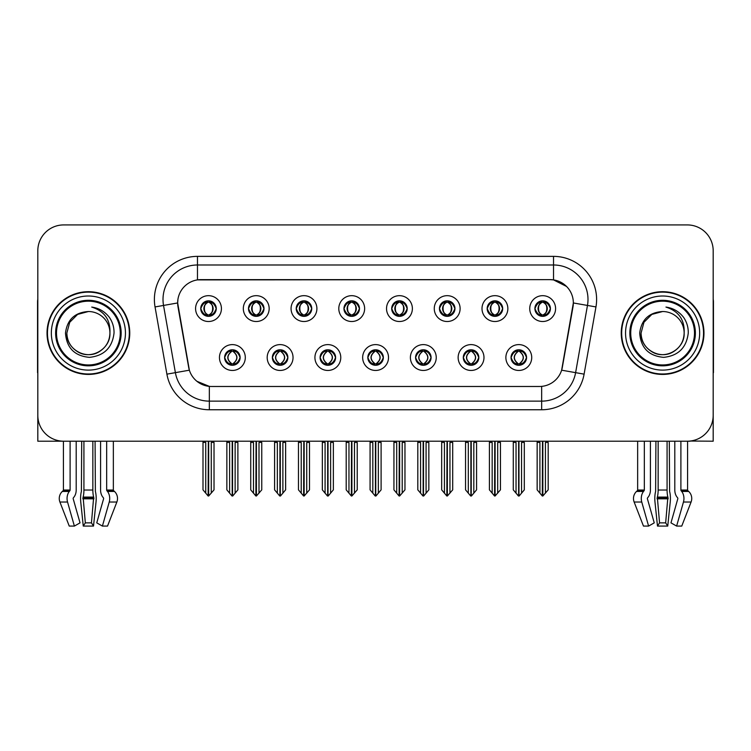 <?xml version="1.0" encoding="UTF-8"?>
<svg xmlns="http://www.w3.org/2000/svg" width="751" height="751" viewBox="0 0 751 751"><rect width="100%" height="100%" fill="white"/><g stroke="black" fill="none" stroke-linecap="round" stroke-linejoin="round"><path stroke-width="1.13" d="M200.752 308.595A7.754 7.754 0 0 0 208.506 316.349A7.754 7.754 0 0 0 216.26 308.595A7.754 7.754 0 0 0 208.506 300.832A7.754 7.754 0 0 0 200.752 308.595L200.827 308.595C202.432 312.923 204.441 315.007 206.863 314.857L206.337 316.04M195.579 308.595A12.927 12.927 0 0 0 208.506 321.512A12.927 12.927 0 0 0 221.432 308.595A12.927 12.927 0 0 0 208.506 295.669A12.927 12.927 0 0 0 195.579 308.595M320.095 357.532A7.754 7.754 0 0 0 327.849 365.286A7.754 7.754 0 0 0 335.603 357.532A7.754 7.754 0 0 0 327.849 349.778A7.754 7.754 0 0 0 320.095 357.532L320.17 357.532C321.635 361.71 323.653 363.794 326.206 363.803L327.126 363.803C322.001 359.626 322.001 355.448 327.126 351.271L326.206 351.271C323.7 351.215 321.681 353.308 320.17 357.532M314.922 357.532A12.927 12.927 0 0 0 327.849 370.459A12.927 12.927 0 0 0 340.776 357.532A12.927 12.927 0 0 0 327.849 344.606A12.927 12.927 0 0 0 314.922 357.532M272.36 357.532A7.754 7.754 0 0 0 280.114 365.286A7.754 7.754 0 0 0 287.868 357.532A7.754 7.754 0 0 0 280.114 349.778A7.754 7.754 0 0 0 272.36 357.532L272.425 357.532C273.899 361.71 275.917 363.794 278.471 363.803L279.391 363.803C274.265 359.626 274.265 355.448 279.391 351.271L278.471 351.271C275.955 351.215 273.946 353.308 272.425 357.532M267.187 357.532A12.927 12.927 0 0 0 280.114 370.459A12.927 12.927 0 0 0 293.04 357.532A12.927 12.927 0 0 0 280.114 344.606A12.927 12.927 0 0 0 267.187 357.532M463.301 357.532A7.754 7.754 0 0 0 471.065 365.286A7.754 7.754 0 0 0 478.819 357.532A7.754 7.754 0 0 0 471.065 349.778A7.754 7.754 0 0 0 463.301 357.532L463.376 357.532C464.85 361.71 466.859 363.794 469.422 363.803L470.342 363.803C465.207 359.626 465.207 355.448 470.342 351.271L469.422 351.271C466.906 351.215 464.888 353.308 463.376 357.532M458.138 357.532A12.927 12.927 0 0 0 471.065 370.459A12.927 12.927 0 0 0 483.982 357.532A12.927 12.927 0 0 0 471.065 344.606A12.927 12.927 0 0 0 458.138 357.532M391.703 308.595A7.754 7.754 0 0 0 399.457 316.349A7.754 7.754 0 0 0 407.211 308.595A7.754 7.754 0 0 0 399.457 300.832A7.754 7.754 0 0 0 391.703 308.595L391.769 308.595C393.374 312.923 395.392 315.007 397.814 314.857L397.288 316.04M386.53 308.595A12.927 12.927 0 0 0 399.457 321.512A12.927 12.927 0 0 0 412.383 308.595A12.927 12.927 0 0 0 399.457 295.669A12.927 12.927 0 0 0 386.53 308.595M487.174 308.595A7.754 7.754 0 0 0 494.928 316.349A7.754 7.754 0 0 0 502.682 308.595A7.754 7.754 0 0 0 494.928 300.832A7.754 7.754 0 0 0 487.174 308.595L487.249 308.595C488.854 312.923 490.863 315.007 493.285 314.857L492.759 316.04M482.001 308.595A12.927 12.927 0 0 0 494.928 321.512A12.927 12.927 0 0 0 507.854 308.595A12.927 12.927 0 0 0 494.928 295.669A12.927 12.927 0 0 0 482.001 308.595M224.624 357.532A7.754 7.754 0 0 0 232.378 365.286A7.754 7.754 0 0 0 240.132 357.532A7.754 7.754 0 0 0 232.378 349.778A7.754 7.754 0 0 0 224.624 357.532L224.69 357.532C226.164 361.71 228.173 363.794 230.735 363.803L231.655 363.803C226.52 359.626 226.52 355.448 231.655 351.271L230.735 351.271C228.22 351.215 226.211 353.308 224.69 357.532M219.452 357.532A12.927 12.927 0 0 0 232.378 370.459A12.927 12.927 0 0 0 245.305 357.532A12.927 12.927 0 0 0 232.378 344.606A12.927 12.927 0 0 0 219.452 357.532M343.958 308.595A7.754 7.754 0 0 0 351.721 316.349A7.754 7.754 0 0 0 359.476 308.595A7.754 7.754 0 0 0 351.721 300.832A7.754 7.754 0 0 0 343.958 308.595L344.033 308.595C345.638 312.923 347.657 315.007 350.079 314.857L349.553 316.04M338.795 308.595A12.927 12.927 0 0 0 351.721 321.512A12.927 12.927 0 0 0 364.639 308.595A12.927 12.927 0 0 0 351.721 295.669A12.927 12.927 0 0 0 338.795 308.595M248.487 308.595A7.754 7.754 0 0 0 256.241 316.349A7.754 7.754 0 0 0 263.995 308.595A7.754 7.754 0 0 0 256.241 300.832A7.754 7.754 0 0 0 248.487 308.595L248.562 308.595C250.167 312.923 252.176 315.007 254.598 314.857L254.073 316.04M243.315 308.595A12.927 12.927 0 0 0 256.241 321.512A12.927 12.927 0 0 0 269.168 308.595A12.927 12.927 0 0 0 256.241 295.669A12.927 12.927 0 0 0 243.315 308.595M296.223 308.595A7.754 7.754 0 0 0 303.977 316.349A7.754 7.754 0 0 0 311.74 308.595A7.754 7.754 0 0 0 303.977 300.832A7.754 7.754 0 0 0 296.223 308.595L296.298 308.595C297.903 312.923 299.921 315.007 302.343 314.857L301.808 316.04M291.059 308.595A12.927 12.927 0 0 0 303.977 321.512A12.927 12.927 0 0 0 316.903 308.595A12.927 12.927 0 0 0 303.977 295.669A12.927 12.927 0 0 0 291.059 308.595M415.566 357.532A7.754 7.754 0 0 0 423.32 365.286A7.754 7.754 0 0 0 431.074 357.532A7.754 7.754 0 0 0 423.32 349.778A7.754 7.754 0 0 0 415.566 357.532L415.641 357.532C417.105 361.71 419.124 363.794 421.686 363.803L422.606 363.803C417.472 359.626 417.472 355.448 422.606 351.271L421.686 351.271C419.171 351.215 417.152 353.308 415.641 357.532M410.393 357.532A12.927 12.927 0 0 0 423.32 370.459A12.927 12.927 0 0 0 436.247 357.532A12.927 12.927 0 0 0 423.32 344.606A12.927 12.927 0 0 0 410.393 357.532M367.83 357.532A7.754 7.754 0 0 0 375.584 365.286A7.754 7.754 0 0 0 383.339 357.532A7.754 7.754 0 0 0 375.584 349.778A7.754 7.754 0 0 0 367.83 357.532L367.906 357.532C369.37 361.71 371.388 363.794 373.951 363.803L374.862 363.803C369.736 359.626 369.736 355.448 374.862 351.271L373.951 351.271C371.435 351.215 369.417 353.308 367.906 357.532M362.658 357.532A12.927 12.927 0 0 0 375.584 370.459A12.927 12.927 0 0 0 388.511 357.532A12.927 12.927 0 0 0 375.584 344.606A12.927 12.927 0 0 0 362.658 357.532M534.909 308.595A7.754 7.754 0 0 0 542.663 316.349A7.754 7.754 0 0 0 550.417 308.595A7.754 7.754 0 0 0 542.663 300.832A7.754 7.754 0 0 0 534.909 308.595L534.984 308.595C536.59 312.923 538.598 315.007 541.02 314.857L540.495 316.04M529.737 308.595A12.927 12.927 0 0 0 542.663 321.512A12.927 12.927 0 0 0 555.59 308.595A12.927 12.927 0 0 0 542.663 295.669A12.927 12.927 0 0 0 529.737 308.595M439.438 308.595A7.754 7.754 0 0 0 447.192 316.349A7.754 7.754 0 0 0 454.946 308.595A7.754 7.754 0 0 0 447.192 300.832A7.754 7.754 0 0 0 439.438 308.595L439.513 308.595C441.119 312.923 443.128 315.007 445.55 314.857L445.024 316.04M434.266 308.595A12.927 12.927 0 0 0 447.192 321.512A12.927 12.927 0 0 0 460.119 308.595A12.927 12.927 0 0 0 447.192 295.669A12.927 12.927 0 0 0 434.266 308.595M511.046 357.532A7.754 7.754 0 0 0 518.8 365.286A7.754 7.754 0 0 0 526.554 357.532A7.754 7.754 0 0 0 518.8 349.778A7.754 7.754 0 0 0 511.046 357.532L511.112 357.532C512.586 361.71 514.595 363.794 517.157 363.803L518.077 363.803C512.942 359.626 512.942 355.448 518.077 351.271L517.157 351.271C514.642 351.215 512.633 353.308 511.112 357.532M505.874 357.532A12.927 12.927 0 0 0 518.8 370.459A12.927 12.927 0 0 0 531.727 357.532A12.927 12.927 0 0 0 518.8 344.606A12.927 12.927 0 0 0 505.874 357.532M177.658 302.906A23.262 23.262 0 0 0 178.015 306.943L188.651 367.258A23.262 23.262 0 0 0 211.557 386.483L539.443 386.483A23.262 23.262 0 0 0 562.349 367.258L572.985 306.943A23.262 23.262 0 0 0 550.079 279.635L200.921 279.635A23.262 23.262 0 0 0 177.658 302.906L177.912 299.461M690.188 441.044L713.187 441.203L713.187 250.768A25.853 25.853 0 0 0 687.343 224.924L63.657 224.924A25.853 25.853 0 0 0 37.813 250.768L37.813 441.203L63.422 441.203L63.422 490.027L70.106 490.027A0.864 0.61 -90 0 1 69.909 490.666L69.289 491.445A9.481 6.703 90 0 0 67.543 502.034L74.377 526.075L80.028 522.865L73.204 498.824A0.864 0.61 -90 0 1 73.363 497.866L73.974 497.078A9.481 6.703 90 0 0 76.198 490.027L76.198 441.203L81.699 441.203L81.399 491.445A9.481 2.45 -90 0 0 80.761 502.034L83.258 526.075L85.332 522.865L83.117 497.078A9.481 2.45 -90 0 0 83.924 490.027L83.924 441.203M92.852 441.203L92.852 490.027A9.481 2.45 90 0 0 93.668 497.078L91.453 522.865L93.518 526.075L96.015 502.034A9.481 2.45 90 0 0 95.377 491.445L95.077 441.203L100.578 441.203L100.578 490.027A9.481 6.703 -90 0 0 102.803 497.078L103.422 497.866A0.864 0.61 90 0 1 103.582 498.824L96.748 522.865L102.399 526.075L107.534 526.075L116.856 502.034A9.481 9.153 90 0 0 114.481 491.445L113.636 490.666A0.864 0.835 -90 0 1 113.354 490.027L113.354 441.203L115.964 441.203M635.036 441.203L637.646 441.203L637.646 490.027L644.33 490.027A0.864 0.61 -90 0 1 644.133 490.666L643.513 491.445A9.481 6.703 90 0 0 641.767 502.034L648.601 526.075L654.252 522.865L647.418 498.824A0.864 0.61 -90 0 1 647.578 497.866L648.197 497.078A9.481 6.703 90 0 0 650.422 490.027L650.422 441.203L655.923 441.203L655.623 491.445A9.481 2.45 -90 0 0 654.985 502.034L657.482 526.075L659.547 522.865L657.332 497.078A9.481 2.45 -90 0 0 658.148 490.027L658.148 441.203M667.076 441.203L667.076 490.027A9.481 2.45 90 0 0 667.883 497.078L665.668 522.865L667.742 526.075L670.239 502.034A9.481 2.45 90 0 0 669.601 491.445L669.301 441.203L674.802 441.203L674.802 490.027A9.481 6.703 -90 0 0 677.027 497.078L677.637 497.866A0.864 0.61 90 0 1 677.796 498.824L670.972 522.865L676.623 526.075L681.758 526.075L691.08 502.034A9.481 9.153 90 0 0 688.695 491.445L687.86 490.666A0.864 0.835 -90 0 1 687.578 490.027L687.578 441.203L690.188 441.203M47.031 333.059A41.361 41.361 0 0 0 88.393 374.42A41.361 41.361 0 0 0 129.754 333.059A41.361 41.361 0 0 0 88.393 291.698A41.361 41.361 0 0 0 47.031 333.059M621.246 333.059A41.361 41.361 0 0 0 662.607 374.42A41.361 41.361 0 0 0 703.969 333.059A41.361 41.361 0 0 0 662.607 291.698A41.361 41.361 0 0 0 621.246 333.059M197.475 256.373L553.525 256.373A43.079 43.079 0 0 1 595.956 306.934L584.1 374.148A43.079 43.079 0 0 1 541.668 409.755L209.332 409.755A43.079 43.079 0 0 1 166.9 374.148L155.044 306.934A43.079 43.079 0 0 1 197.475 256.373L197.475 264.99L553.525 264.99A34.471 34.471 0 0 1 587.47 305.441L575.613 372.656A34.471 34.471 0 0 1 541.668 401.137L209.332 401.137A34.471 34.471 0 0 1 175.387 372.656L163.53 305.441A34.471 34.471 0 0 1 197.475 264.99L197.475 279.898L550.079 279.635L553.525 279.898L566.526 286.45M539.443 386.483L211.557 386.483M209.332 409.755L209.332 386.38L196.912 381.292M595.956 306.934L573.342 302.953L561.635 370.187L584.1 374.148M166.9 374.148L189.365 370.187L177.658 302.953L163.53 305.441A34.471 34.471 0 0 1 163.014 299.461M562.349 367.258L562.208 367.99M188.792 367.99L188.651 367.258M687.343 224.924L63.657 224.924M37.813 250.768L37.813 415.35A25.853 25.853 0 0 0 63.657 441.203L687.343 441.203A25.853 25.853 0 0 0 713.187 415.35L713.187 250.768M520.133 365.174L519.514 363.803L520.434 363.803C522.949 363.85 524.968 361.766 526.479 357.523C525.005 353.355 522.987 351.271 520.434 351.271L520.959 350.088M520.133 349.891L519.514 351.271L520.434 351.271M518.331 363.803L517.683 365.211L518.34 363.803C512.886 359.626 512.886 355.448 518.34 351.271L517.683 349.863L518.34 351.271C513.064 355.448 513.064 359.626 518.331 363.803M518.077 351.271L517.467 349.891M519.514 351.271C524.649 355.448 524.649 359.626 519.514 363.803L519.26 363.803C524.527 359.626 524.527 355.448 519.26 351.271L519.908 349.863M519.514 363.803L519.908 365.211M513.28 441.203L513.28 442.405L516.04 442.405L516.04 493.144L518.443 496.007L519.148 496.007L524.311 489.849L524.311 442.405L521.551 442.405L521.551 493.144M518.969 441.203L518.969 496.007M518.622 496.007L518.622 441.203M513.28 442.405L513.28 489.849L516.04 493.144M537.153 441.203L537.153 442.405L539.913 442.405L539.913 493.144L542.316 496.007L542.494 441.203M542.842 441.203L542.842 496.007L548.183 489.849L548.183 442.405L545.423 442.405L545.423 493.144M537.153 442.405L537.153 489.849L539.913 493.144M541.33 316.227L541.94 314.857L541.02 314.857M541.33 300.954L541.94 302.324L541.02 302.324C538.523 302.287 536.514 304.371 534.984 308.595M550.417 308.595L550.352 308.595C548.859 304.418 546.841 302.334 544.306 302.324L543.386 302.324C545.855 303.648 547.15 305.732 547.301 308.595C547.15 311.449 545.855 313.533 543.386 314.857L544.306 314.857L544.832 316.04M550.352 308.595C548.793 312.848 546.784 314.932 544.306 314.857M541.94 314.857L542.194 314.857C539.669 313.533 538.336 311.449 538.185 308.595C538.336 305.732 539.669 303.648 542.194 302.324L541.555 300.916L542.203 302.324C537.387 302.493 537.237 314.049 542.203 314.857L541.555 316.265L541.94 314.857C539.481 313.533 538.176 311.449 538.035 308.595C538.176 305.732 539.481 303.648 541.94 302.324M543.133 302.324L543.133 302.324C547.939 302.493 548.099 314.049 543.123 314.857L543.771 316.265L543.133 314.857C545.658 313.533 547 311.449 547.15 308.595C547 305.732 545.658 303.648 543.133 302.324L543.78 300.916L543.123 302.324M472.398 365.174L471.778 363.803L472.698 363.803C475.214 363.85 477.232 361.766 478.744 357.523C477.27 353.355 475.252 351.271 472.698 351.271L473.224 350.088M472.398 349.891L471.778 351.271L472.698 351.271M470.595 363.803L469.948 365.211L470.605 363.803C465.151 359.626 465.151 355.448 470.605 351.271L469.948 349.863L470.605 351.271C465.329 355.448 465.329 359.626 470.595 363.803M470.342 351.271L469.722 349.891M471.778 351.271C476.913 355.448 476.913 359.626 471.778 363.803L471.525 363.803C476.791 359.626 476.791 355.448 471.525 351.271L472.172 349.863M471.778 363.803L472.172 365.211M465.545 441.203L465.545 442.405L468.305 442.405L468.305 493.144L470.708 496.007L471.412 496.007L476.575 489.849L476.575 442.405L473.815 442.405L473.815 493.144M471.234 441.203L471.234 496.007M470.886 496.007L470.886 441.203M465.545 442.405L465.545 489.849L468.305 493.144M424.653 365.174L424.043 363.803L424.963 363.803C427.479 363.85 429.488 361.766 431.008 357.523C429.525 353.355 427.516 351.271 424.963 351.271L425.488 350.088M424.653 349.891L424.043 351.271L424.963 351.271M422.86 363.803L422.212 365.211L422.86 363.803C417.415 359.626 417.415 355.448 422.86 351.271L422.212 349.863L422.86 351.271C417.594 355.448 417.594 359.626 422.86 363.803M422.606 351.271L421.987 349.891M424.043 351.271C429.178 355.448 429.178 359.626 424.043 363.803L423.789 363.803C429.056 359.626 429.056 355.448 423.789 351.271L424.437 349.863M424.043 363.803L424.437 365.211M417.809 441.203L417.809 442.405L420.569 442.405L420.569 493.144L422.973 496.007L423.677 496.007L428.84 489.849L428.84 442.405L426.08 442.405L426.08 493.144M423.498 441.203L423.498 496.007M423.151 496.007L423.151 441.203M417.809 442.405L417.809 489.849L420.569 493.144M376.918 365.174L376.307 363.803L377.227 363.803C379.743 363.85 381.752 361.766 383.273 357.523C381.79 353.355 379.781 351.271 377.227 351.271L377.753 350.088M376.918 349.891L376.307 351.271L377.227 351.271M375.125 363.803L374.477 365.211L375.125 363.803C369.67 359.626 369.67 355.448 375.125 351.271L374.477 349.863L375.125 351.271C369.858 355.448 369.858 359.626 375.125 363.803M374.862 351.271L374.251 349.891M376.307 351.271C381.442 355.448 381.442 359.626 376.307 363.803L376.054 363.803C381.32 359.626 381.32 355.448 376.054 351.271L376.702 349.863M376.307 363.803L376.702 365.211M370.074 441.203L370.074 442.405L372.825 442.405L372.825 493.144L375.237 496.007L375.941 496.007L381.104 489.849L381.104 442.405L378.344 442.405L378.344 493.144M375.763 441.203L375.763 496.007M375.416 496.007L375.416 441.203M370.074 442.405L370.074 489.849L372.825 493.144M489.417 441.203L489.417 442.405L492.168 442.405L492.168 493.144L494.571 496.007L494.759 441.203M495.097 441.203L495.097 496.007L500.448 489.849L500.448 442.405L497.688 442.405L497.688 493.144M489.417 442.405L489.417 489.849L492.168 493.144M493.595 316.227L494.205 314.857L493.285 314.857M493.595 300.954L494.205 302.324L493.285 302.324C490.788 302.287 488.779 304.371 487.249 308.595M502.682 308.595L502.616 308.595C501.114 304.418 499.105 302.334 496.571 302.324L495.651 302.324C498.11 303.648 499.415 305.732 499.565 308.595C499.415 311.449 498.11 313.533 495.651 314.857L496.571 314.857L497.096 316.04M502.616 308.595C501.058 312.848 499.049 314.932 496.571 314.857M494.205 314.857L494.458 314.857C491.933 313.533 490.6 311.449 490.45 308.595C490.6 305.732 491.933 303.648 494.458 302.324L493.811 300.916L494.468 302.324C489.652 302.493 489.502 314.049 494.468 314.857L493.82 316.265L494.205 314.857C491.745 313.533 490.441 311.449 490.29 308.595C490.441 305.732 491.745 303.648 494.205 302.324M495.397 302.324L495.397 302.324C500.204 302.493 500.354 314.049 495.388 314.857L496.035 316.265L495.397 314.857C497.922 313.533 499.265 311.449 499.406 308.595C499.265 305.732 497.922 303.648 495.397 302.324L496.045 300.916L495.388 302.324M441.672 441.203L441.672 442.405L444.432 442.405L444.432 493.144L446.836 496.007L447.023 441.203M447.361 441.203L447.361 496.007L452.703 489.849L452.703 442.405L449.952 442.405L449.952 493.144M441.672 442.405L441.672 489.849L444.432 493.144M445.859 316.227L446.469 314.857L445.55 314.857M445.859 300.954L446.469 302.324L445.55 302.324C443.052 302.287 441.044 304.371 439.513 308.595M454.946 308.595L454.871 308.595C453.379 304.418 451.37 302.334 448.835 302.324L447.915 302.324C450.375 303.648 451.68 305.732 451.83 308.595C451.68 311.449 450.375 313.533 447.915 314.857L448.835 314.857L449.361 316.04M454.871 308.595C453.322 312.848 451.304 314.932 448.835 314.857M446.469 314.857L446.723 314.857C444.198 313.533 442.855 311.449 442.714 308.595C442.855 305.732 444.198 303.648 446.723 302.324L446.075 300.916L446.732 302.324C441.917 302.493 441.766 314.049 446.732 314.857L446.085 316.265L446.469 314.857C444.01 313.533 442.705 311.449 442.555 308.595C442.705 305.732 444.01 303.648 446.469 302.324M447.662 302.324L447.662 302.324C452.468 302.493 452.618 314.049 447.652 314.857L448.3 316.265L447.662 314.857C450.187 313.533 451.52 311.449 451.67 308.595C451.52 305.732 450.187 303.648 447.662 302.324L448.309 300.916L447.652 302.324M393.937 441.203L393.937 442.405L396.697 442.405L396.697 493.144L399.1 496.007L399.279 441.203M399.626 441.203L399.626 496.007L404.967 489.849L404.967 442.405L402.207 442.405L402.207 493.144M393.937 442.405L393.937 489.849L396.697 493.144M398.114 316.227L398.734 314.857L397.814 314.857M398.114 300.954L398.734 302.324L397.814 302.324C395.317 302.287 393.299 304.371 391.769 308.595M407.211 308.595L407.136 308.595C405.643 304.418 403.634 302.334 401.1 302.324L400.18 302.324C402.639 303.648 403.944 305.732 404.085 308.595C403.944 311.449 402.639 313.533 400.18 314.857L401.1 314.857L401.625 316.04M407.136 308.595C405.587 312.848 403.569 314.932 401.1 314.857M398.734 314.857L398.988 314.857C396.462 313.533 395.12 311.449 394.97 308.595C395.12 305.732 396.462 303.648 398.988 302.324L398.34 300.916L398.997 302.324C394.181 302.493 394.022 314.049 398.997 314.857L398.349 316.265L398.734 314.857C396.265 313.533 394.97 311.449 394.819 308.595C394.97 305.732 396.265 303.648 398.734 302.324M399.926 302.324L399.926 302.324C404.733 302.493 404.883 314.049 399.917 314.857L400.565 316.265L399.926 314.857C402.452 313.533 403.785 311.449 403.935 308.595C403.785 305.732 402.452 303.648 399.926 302.324L400.565 300.916L399.917 302.324M346.202 441.203L346.202 442.405L348.962 442.405L348.962 493.144L351.365 496.007L351.543 441.203M351.89 441.203L351.89 496.007L357.232 489.849L357.232 442.405L354.472 442.405L354.472 493.144M346.202 442.405L346.202 489.849L348.962 493.144M350.379 316.227L350.999 314.857L350.079 314.857M350.379 300.954L350.999 302.324L350.079 302.324C347.582 302.287 345.563 304.371 344.033 308.595M359.476 308.595L359.4 308.595C357.908 304.418 355.89 302.334 353.355 302.324L352.444 302.324C354.904 303.648 356.209 305.732 356.35 308.595C356.209 311.449 354.904 313.533 352.444 314.857L353.355 314.857L353.89 316.04M359.4 308.595C357.851 312.848 355.833 314.932 353.355 314.857M350.999 314.857L351.252 314.857C348.727 313.533 347.384 311.449 347.234 308.595C347.384 305.732 348.727 303.648 351.252 302.324C346.436 302.493 346.286 314.049 351.252 314.857L350.999 314.857C348.53 313.533 347.225 311.449 347.084 308.595C347.225 305.732 348.53 303.648 350.999 302.324L350.999 302.324M352.191 302.324L352.191 302.324C356.997 302.493 357.147 314.049 352.181 314.857L352.829 316.265L352.191 314.857C354.716 313.533 356.049 311.449 356.199 308.595C356.049 305.732 354.716 303.648 352.191 302.324L352.829 300.916L352.181 302.324M93.518 526.075L83.258 526.075M91.453 522.865L85.332 522.865M70.106 441.203L70.106 490.027M102.399 526.075L109.233 502.034A9.481 6.703 -90 0 0 107.487 491.445L106.867 490.666A0.864 0.61 90 0 1 106.67 490.027L106.67 441.203M63.422 490.027A0.864 0.835 90 0 1 63.14 490.666L62.305 491.445A9.481 9.153 -90 0 0 59.92 502.034L69.242 526.075L74.377 526.075M37.813 388.211L37.813 379.593M37.813 372.684A17.235 17.235 0 0 0 37.55 372.703L37.55 302.043A17.235 17.235 0 0 1 37.813 299.067M667.742 526.075L657.482 526.075M665.668 522.865L659.547 522.865M644.33 441.203L644.33 490.027M676.623 526.075L683.457 502.034A9.481 6.703 -90 0 0 681.711 491.445L681.091 490.666A0.864 0.61 90 0 1 680.894 490.027L680.894 441.203M637.646 490.027A0.864 0.835 90 0 1 637.364 490.666L636.519 491.445A9.481 9.153 -90 0 0 634.144 502.034L643.466 526.075L648.601 526.075M713.187 379.593L713.187 388.211M713.187 299.067A17.235 17.235 0 0 1 713.45 302.043L713.45 372.703A17.235 17.235 0 0 0 713.187 372.684M120.273 333.059A31.88 31.88 0 0 1 88.393 364.948A31.88 31.88 0 0 1 56.503 333.059A31.88 31.88 0 0 1 88.393 301.179A31.88 31.88 0 0 1 120.273 333.059M65.478 333.059C66.595 347.929 74.584 356.021 89.463 357.354C104.098 355.805 112.284 347.704 114.03 333.059C114.161 327.305 112.584 322.038 109.308 317.279C104.811 311.505 98.944 308.107 91.725 307.075C104.455 311.149 110.519 319.813 109.928 333.059C109.637 341.189 106.051 347.403 99.16 351.721C85.736 360.32 66.116 348.99 66.848 333.059L69.73 322.292L77.616 314.406L88.393 311.524C74.847 312.407 67.205 319.588 65.478 333.059M47.463 333.059A40.929 40.929 0 0 1 88.393 292.13A40.929 40.929 0 0 1 129.322 333.059A40.929 40.929 0 0 1 88.393 373.989A40.929 40.929 0 0 1 47.463 333.059M109.928 333.059C110.669 348.99 91.049 360.32 77.616 351.721C70.725 347.403 67.139 341.189 66.848 333.059L69.73 322.292L77.616 314.406L88.393 311.524L77.616 314.406L69.73 322.292L66.848 333.059L69.73 322.292L77.616 314.406L88.393 311.524A21.544 21.544 0 0 1 109.928 333.059C109.637 341.189 106.051 347.403 99.16 351.721C85.736 360.32 66.116 348.99 66.848 333.059L69.73 322.292L77.616 314.406M694.497 333.059A31.88 31.88 0 0 1 662.607 364.948A31.88 31.88 0 0 1 630.727 333.059A31.88 31.88 0 0 1 662.607 301.179A31.88 31.88 0 0 1 694.497 333.059M639.702 333.059C640.81 347.929 648.808 356.021 663.687 357.354C678.322 355.805 686.508 347.704 688.254 333.059C688.385 327.305 686.808 322.038 683.532 317.279C679.026 311.505 673.168 308.107 665.949 307.075C678.679 311.149 684.743 319.813 684.152 333.059C683.861 341.189 680.275 347.403 673.384 351.721C659.951 360.32 640.331 348.99 641.072 333.059L643.954 322.292L651.84 314.406L662.607 311.524C649.071 312.407 641.429 319.588 639.702 333.059M621.678 333.059A40.929 40.929 0 0 1 662.607 292.13A40.929 40.929 0 0 1 703.537 333.059A40.929 40.929 0 0 1 662.607 373.989A40.929 40.929 0 0 1 621.678 333.059M684.152 333.059C684.884 348.99 665.264 360.32 651.84 351.721C644.949 347.403 641.363 341.189 641.072 333.059L643.954 322.292L651.84 314.406L662.607 311.524L651.84 314.406L643.954 322.292L641.072 333.059L643.954 322.292L651.84 314.406L662.607 311.524A21.544 21.544 0 0 1 684.152 333.059C683.861 341.189 680.275 347.403 673.384 351.721C659.951 360.32 640.331 348.99 641.072 333.059M665.949 307.075L667.132 307.253M329.182 365.174L328.572 363.803L329.492 363.803C332.008 363.85 334.017 361.766 335.537 357.523C334.054 353.355 332.036 351.271 329.492 351.271L330.018 350.088M329.182 349.891L328.572 351.271L329.492 351.271M327.38 363.803L326.741 365.211L327.389 363.803C321.935 359.626 321.935 355.448 327.389 351.271L326.741 349.863L327.389 351.271C322.123 355.448 322.123 359.626 327.38 363.803M327.126 351.271L326.516 349.891M328.572 351.271L328.957 349.863L328.572 351.271C333.697 355.448 333.697 359.626 328.572 363.803L328.957 365.211L328.309 363.803C333.575 359.626 333.575 355.448 328.318 351.271C333.763 355.448 333.763 359.626 328.309 363.803L328.572 363.803M322.339 441.203L322.339 442.405L325.089 442.405L325.089 493.144L327.492 496.007L328.206 496.007L333.36 489.849L333.36 442.405L330.609 442.405L330.609 493.144M328.018 441.203L328.018 496.007M327.68 496.007L327.68 441.203M322.339 442.405L322.339 489.849L325.089 493.144M281.447 365.174L280.836 363.803L281.747 363.803C284.263 363.85 286.281 361.766 287.793 357.523C286.319 353.355 284.3 351.271 281.747 351.271L282.282 350.088M281.447 349.891L280.836 351.271L281.747 351.271M279.644 363.803L278.996 365.211L279.654 363.803C274.199 359.626 274.199 355.448 279.654 351.271L278.996 349.863L279.654 351.271C274.378 355.448 274.378 359.626 279.644 363.803M279.391 351.271L278.781 349.891M280.836 351.271L281.221 349.863L280.836 351.271C285.962 355.448 285.962 359.626 280.836 363.803L281.221 365.211L280.574 363.803C285.84 359.626 285.84 355.448 280.583 351.271C286.028 355.448 286.028 359.626 280.574 363.803L280.836 363.803M274.594 441.203L274.594 442.405L277.354 442.405L277.354 493.144L279.757 496.007L280.461 496.007L285.624 489.849L285.624 442.405L282.874 442.405L282.874 493.144M280.283 441.203L280.283 496.007M279.935 496.007L279.935 441.203M274.594 442.405L274.594 489.849L277.354 493.144M233.711 365.174L233.092 363.803L234.012 363.803C236.527 363.85 238.546 361.766 240.057 357.523C238.583 353.355 236.565 351.271 234.012 351.271L234.537 350.088M233.711 349.891L233.092 351.271L234.012 351.271M231.909 363.803L231.261 365.211L231.918 363.803C226.464 359.626 226.464 355.448 231.918 351.271L231.261 349.863L231.918 351.271C226.642 355.448 226.642 359.626 231.909 363.803M231.655 351.271L231.045 349.891M233.092 351.271L233.486 349.863L233.092 351.271C238.227 355.448 238.227 359.626 233.092 363.803L233.486 365.211L232.838 363.803C238.105 359.626 238.105 355.448 232.838 351.271C238.292 355.448 238.292 359.626 232.838 363.803L233.092 363.803M226.858 441.203L226.858 442.405L229.618 442.405L229.618 493.144L232.021 496.007L232.726 496.007L237.889 489.849L237.889 442.405L235.129 442.405L235.129 493.144M232.547 441.203L232.547 496.007M232.2 496.007L232.2 441.203M226.858 442.405L226.858 489.849L229.618 493.144M298.466 441.203L298.466 442.405L301.226 442.405L301.226 493.144L303.629 496.007L303.808 441.203M304.155 441.203L304.155 496.007L309.496 489.849L309.496 442.405L306.737 442.405L306.737 493.144M298.466 442.405L298.466 489.849L301.226 493.144M302.644 316.227L303.254 314.857L302.343 314.857M302.644 300.954L303.254 302.324L302.343 302.324C299.846 302.287 297.828 304.371 296.298 308.595M311.74 308.595L311.665 308.595C310.172 304.418 308.154 302.334 305.619 302.324L304.709 302.324C307.168 303.648 308.473 305.732 308.614 308.595C308.473 311.449 307.168 313.533 304.709 314.857L305.619 314.857L306.145 316.04M311.665 308.595C310.107 312.848 308.098 314.932 305.619 314.857M303.254 314.857L303.517 314.857C300.982 313.533 299.649 311.449 299.499 308.595C299.649 305.732 300.982 303.648 303.517 302.324C298.701 302.493 298.551 314.049 303.517 314.857L303.254 314.857C300.794 313.533 299.489 311.449 299.349 308.595C299.489 305.732 300.794 303.648 303.254 302.324L303.254 302.324M304.446 302.324L304.446 302.324C309.262 302.493 309.412 314.049 304.446 314.857L305.084 316.265L304.446 314.857C306.971 313.533 308.314 311.449 308.464 308.595C308.314 305.732 306.971 303.648 304.446 302.324L305.094 300.916L304.446 302.324M250.731 441.203L250.731 442.405L253.491 442.405L253.491 493.144L255.894 496.007L256.072 441.203M256.42 441.203L256.42 496.007L261.761 489.849L261.761 442.405L259.001 442.405L259.001 493.144M250.731 442.405L250.731 489.849L253.491 493.144M254.908 316.227L255.518 314.857L254.598 314.857M254.908 300.954L255.518 302.324L254.598 302.324C252.101 302.287 250.092 304.371 248.562 308.595M263.995 308.595L263.93 308.595C262.437 304.418 260.419 302.334 257.884 302.324L256.964 302.324C259.433 303.648 260.728 305.732 260.879 308.595C260.728 311.449 259.433 313.533 256.964 314.857L257.884 314.857L258.41 316.04M263.93 308.595C262.371 312.848 260.362 314.932 257.884 314.857M255.518 314.857L255.772 314.857C253.247 313.533 251.914 311.449 251.763 308.595C251.914 305.732 253.247 303.648 255.772 302.324C250.965 302.493 250.815 314.049 255.781 314.857L255.518 314.857C253.059 313.533 251.754 311.449 251.613 308.595C251.754 305.732 253.059 303.648 255.518 302.324L255.518 302.324M256.711 302.324L256.711 302.324C261.517 302.493 261.677 314.049 256.701 314.857L257.349 316.265L256.711 314.857C259.236 313.533 260.578 311.449 260.728 308.595C260.578 305.732 259.236 303.648 256.711 302.324L257.358 300.916L256.701 302.324M202.995 441.203L202.995 442.405L205.746 442.405L205.746 493.144L208.149 496.007L208.337 441.203M208.675 441.203L208.675 496.007L214.026 489.849L214.026 442.405L211.266 442.405L211.266 493.144M202.995 442.405L202.995 489.849L205.746 493.144M207.173 316.227L207.783 314.857L206.863 314.857M207.173 300.954L207.783 302.324L206.863 302.324C204.366 302.287 202.357 304.371 200.827 308.595M216.26 308.595L216.194 308.595C214.692 304.418 212.683 302.334 210.149 302.324L209.229 302.324C211.688 303.648 212.993 305.732 213.143 308.595C212.993 311.449 211.688 313.533 209.229 314.857L210.149 314.857L210.674 316.04M216.194 308.595C214.636 312.848 212.627 314.932 210.149 314.857M207.783 314.857L208.036 314.857C205.511 313.533 204.178 311.449 204.028 308.595C204.178 305.732 205.511 303.648 208.036 302.324C203.23 302.493 203.08 314.049 208.046 314.857L207.783 314.857C205.323 313.533 204.019 311.449 203.878 308.595C204.019 305.732 205.323 303.648 207.783 302.324L207.783 302.324M208.975 302.324L208.975 302.324C213.782 302.493 213.941 314.049 208.966 314.857L209.613 316.265L208.975 314.857C211.5 313.533 212.843 311.449 212.984 308.595C212.843 305.732 211.5 303.648 208.975 302.324L209.623 300.916L208.966 302.324M553.525 256.373L553.525 279.898M541.668 386.38L541.668 409.755M155.044 306.934L163.53 305.441M517.157 363.803L516.632 364.977M517.467 365.174L518.077 363.803M517.157 351.271L516.632 350.088M520.434 363.803L520.959 364.977M541.02 302.324L540.495 301.142M544.306 302.324L544.832 301.142M544.006 300.954L543.386 302.324M544.006 316.227L543.386 314.857M469.422 363.803L468.896 364.977M469.722 365.174L470.342 363.803M469.422 351.271L468.896 350.088M472.698 363.803L473.224 364.977M421.686 363.803L421.161 364.977M421.987 365.174L422.606 363.803M421.686 351.271L421.161 350.088M424.963 363.803L425.488 364.977M373.951 363.803L373.416 364.977M374.251 365.174L374.862 363.803M373.951 351.271L373.416 350.088M377.227 363.803L377.753 364.977M493.285 302.324L492.759 301.142M496.571 302.324L497.096 301.142M496.261 300.954L495.651 302.324M496.261 316.227L495.651 314.857M445.55 302.324L445.024 301.142M448.835 302.324L449.361 301.142M448.525 300.954L447.915 302.324M448.525 316.227L447.915 314.857M397.814 302.324L397.288 301.142M401.1 302.324L401.625 301.142M400.79 300.954L400.18 302.324M400.79 316.227L400.18 314.857M350.079 302.324L349.553 301.142M353.355 302.324L353.89 301.142M353.054 300.954L352.444 302.324M353.054 316.227L352.444 314.857M350.604 316.265L351.252 314.857L350.614 316.265M350.604 300.916L351.252 302.324L350.614 300.916M93.894 497.866L82.892 497.866M93.668 497.078L83.117 497.078M106.67 490.027L113.354 490.027M92.852 490.027L83.924 490.027M93.95 498.824L82.826 498.824M59.92 502.034L67.543 502.034M109.233 502.034L116.856 502.034M62.305 491.445L69.289 491.445M107.487 491.445L114.481 491.445M63.14 490.666L69.909 490.666M106.867 490.666L113.636 490.666M668.108 497.866L657.106 497.866M667.883 497.078L657.332 497.078M680.894 490.027L687.578 490.027M667.076 490.027L658.148 490.027M668.174 498.824L657.05 498.824M634.144 502.034L641.767 502.034M683.457 502.034L691.08 502.034M636.519 491.445L643.513 491.445M681.711 491.445L688.695 491.445M637.364 490.666L644.133 490.666M681.091 490.666L687.86 490.666M121.155 333.059A32.762 32.762 0 0 1 88.393 365.831A32.762 32.762 0 0 1 55.621 333.059A32.762 32.762 0 0 1 88.393 300.297A32.762 32.762 0 0 1 121.155 333.059M51.34 333.059A37.052 37.052 0 0 1 88.393 296.007A37.052 37.052 0 0 1 125.445 333.059A37.052 37.052 0 0 1 88.393 370.112A37.052 37.052 0 0 1 51.34 333.059M695.379 333.059A32.762 32.762 0 0 1 662.607 365.831A32.762 32.762 0 0 1 629.845 333.059A32.762 32.762 0 0 1 662.607 300.297A32.762 32.762 0 0 1 695.379 333.059M625.555 333.059A37.052 37.052 0 0 1 662.607 296.007A37.052 37.052 0 0 1 699.66 333.059A37.052 37.052 0 0 1 662.607 370.112A37.052 37.052 0 0 1 625.555 333.059M326.206 363.803L325.681 364.977M326.516 365.174L327.126 363.803M326.206 351.271L325.681 350.088M329.492 363.803L330.018 364.977M278.471 363.803L277.945 364.977M278.781 365.174L279.391 363.803M278.471 351.271L277.945 350.088M281.747 363.803L282.282 364.977M230.735 363.803L230.21 364.977M231.045 365.174L231.655 363.803M230.735 351.271L230.21 350.088M234.012 363.803L234.537 364.977M302.343 302.324L301.808 301.142M305.619 302.324L306.145 301.142M305.319 300.954L304.709 302.324M305.319 316.227L304.709 314.857M302.869 316.265L303.517 314.857L302.869 316.265M302.869 300.916L303.517 302.324L302.869 300.916M254.598 302.324L254.073 301.142M257.884 302.324L258.41 301.142M257.584 300.954L256.964 302.324M257.584 316.227L256.964 314.857M255.133 316.265L255.772 314.857L255.133 316.265M255.133 300.916L255.772 302.324L255.133 300.916M206.863 302.324L206.337 301.142M210.149 302.324L210.674 301.142M209.839 300.954L209.229 302.324M209.839 316.227L209.229 314.857M207.389 316.265L208.036 314.857L207.398 316.265M207.389 300.916L208.036 302.324L207.398 300.916M519.899 349.863L519.26 351.271C524.705 355.448 524.705 359.626 519.26 363.803L519.899 365.211M472.163 349.863L471.515 351.271C476.969 355.448 476.969 359.626 471.515 363.803L472.163 365.211M424.428 349.863L423.78 351.271C429.234 355.448 429.234 359.626 423.78 363.803L424.428 365.211M376.692 349.863L376.044 351.271C381.499 355.448 381.499 359.626 376.044 363.803L376.692 365.211"/></g></svg>
